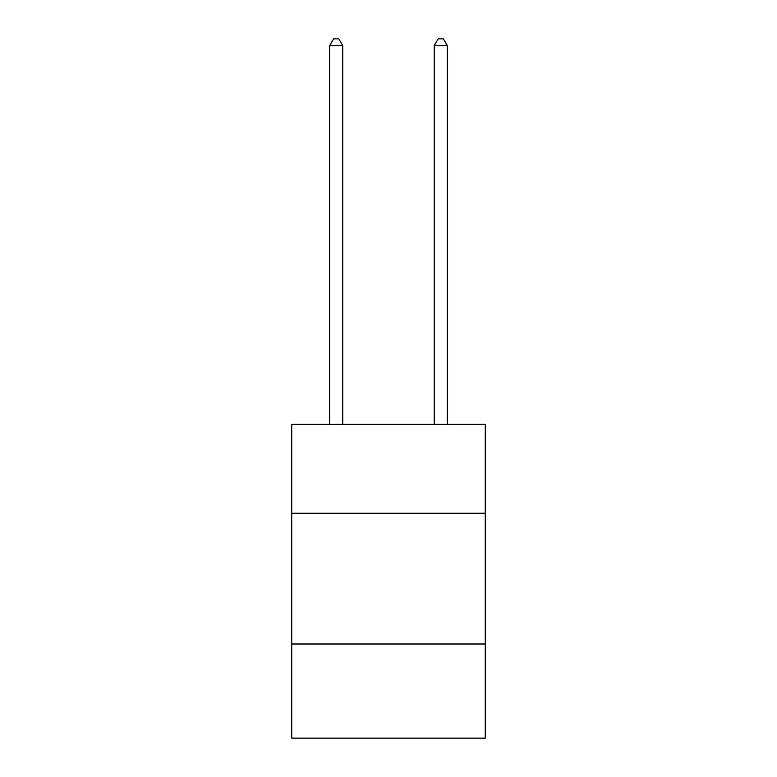 <?xml version="1.0" encoding="UTF-8"?>
<svg xmlns="http://www.w3.org/2000/svg" width="777" height="777" viewBox="0 0 777 777"><rect width="100%" height="100%" fill="white"/><g stroke="black" fill="none" stroke-linecap="round" stroke-linejoin="round"><path stroke-width="1.17" d="M485.266 513.247L485.266 424.329L291.734 424.329L291.734 513.247L485.266 513.247L485.266 738.15L291.734 738.15L291.734 513.247M485.266 644.007L291.734 644.007M342.735 424.329L342.735 45.649L329.662 45.649L329.662 424.329M329.662 45.649L333.586 38.85L338.811 38.85L342.735 45.649M447.338 424.329L447.338 45.649L434.265 45.649L434.265 424.329M434.265 45.649L438.189 38.85L443.414 38.85L447.338 45.649"/></g></svg>
